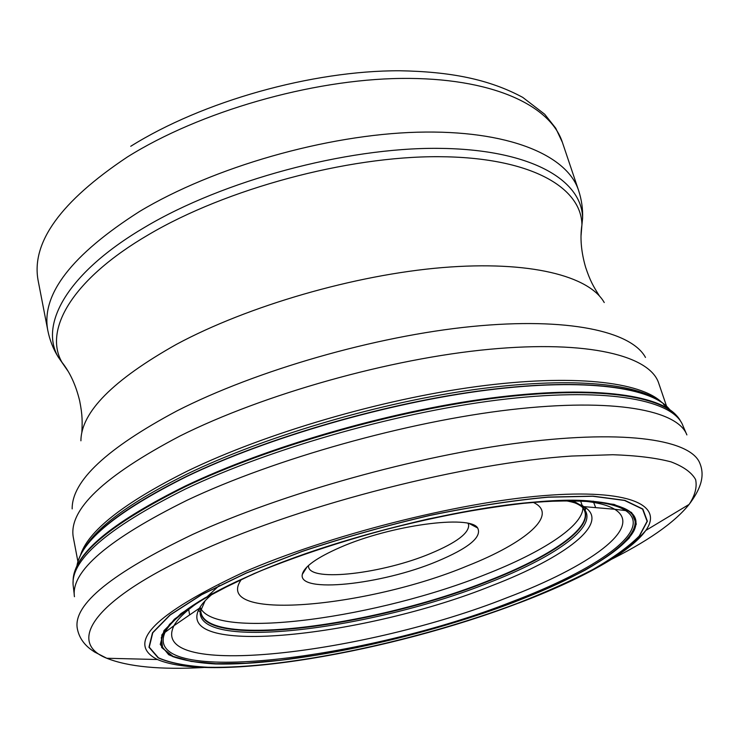 <?xml version="1.0" encoding="UTF-8"?>
<svg xmlns="http://www.w3.org/2000/svg" width="739" height="739" viewBox="0 0 739 739"><rect width="100%" height="100%" fill="white"/><g stroke="black" fill="none" stroke-linecap="round" stroke-linejoin="round"><path stroke-width="1.11" d="M468.055 523.397L468.637 524.708C469.32 532.967 456.711 542.537 430.8 553.4C383.458 573.427 310.953 582.258 308.56 566.998L308.412 565.575M340.365 547.322C390.829 525.106 470.253 514.575 477.671 527.997C482.197 537.041 468.591 548.199 436.851 561.474C381.851 584.614 297.466 593.833 302.334 574.323C304.182 566.619 316.865 557.622 340.365 547.322M682.928 425.729C673.866 400.621 610.894 387.319 507.462 398.884C404.298 410.385 272.192 447.538 185.295 489.089C106.481 528.551 69.161 561.113 73.346 586.794M513.753 504.321C571.284 498.16 608.336 500.091 624.926 510.132L625.674 510.603C654.883 529.9 595.883 570.212 511.573 601.879C367.32 658.874 140.161 688.101 165.046 632.307L165.462 631.522C167.984 625.286 175.559 617.656 188.186 608.631L169.61 624.233L161.287 637.618L162.728 648.399L173.074 656.361L191.198 661.433L215.899 663.687L245.93 663.243L280.099 660.296L317.271 655.04L356.383 647.724L396.437 638.561L436.463 627.808L475.51 615.716L512.617 602.544C618.682 563.469 681.118 509.864 593.86 501.439C609.305 503.056 619.661 505.947 624.926 510.132M254.576 573.566C204.278 595.865 174.57 615.181 165.462 631.522M254.225 573.612C333.751 538.86 457.894 507.564 538.01 501.809C612.52 497.92 644.537 507.481 634.071 530.51C622.922 551.885 574.471 579.154 512.829 602.627C419.189 638.043 297.937 664.343 221.746 664.01C201.211 663.326 184.824 660.823 172.584 656.518L161.629 647.466L161.832 634.949L174.312 619.282L199.512 601.112L236.933 581.362L254.225 573.612M188.547 608.844L189.655 614.931M593.158 501.116L595.699 507.656M80.246 555.931C87.387 531.489 123.191 503.167 187.641 470.955C265.532 433.248 380.751 399.411 476.812 386.552C573.011 373.703 640.648 381.851 661.682 402.302M666.56 406.219L658.689 383.135C649.987 355.958 589.094 339.958 489.569 349.279C390.275 358.544 263.361 394.257 179.928 436.028C103.451 476.276 67.933 510.187 73.383 537.78L77.946 561.742M72.173 508.912C71.766 481.08 106.684 448.407 176.935 410.902C256.23 370.378 375.652 336.023 471.907 326.499C568.356 316.957 631.476 331.451 645.48 357.436M604.243 302.547C589.325 276.063 530.039 260.35 442.439 267.583C355.006 274.816 248.064 305.844 176.501 344.319C112.975 380.031 81.114 412.196 80.911 440.813M81.844 432.721C82.343 421.526 82.565 415.512 79.692 400.944C75.96 385.361 70.048 372.465 61.937 362.239C43.546 330.056 71.655 279.518 148.641 234.642C226.226 188.805 347.201 156.234 438.513 156.696C530.112 157.065 581.445 187.096 581.935 224.859L581.03 235.833M65.956 367.828L58.085 356.808L68.145 371.338M130.738 146.285C202.698 101.271 311.895 70.51 399.781 70.759C450.088 71.674 488.83 79.082 522.769 97.4L544.689 114.24L555.719 128.189L562.379 142.322C550.25 105.067 491.287 77.373 401.157 78.426C311.211 79.461 199.798 111.598 127.413 156.964C60.635 201.451 30.881 242.734 38.179 280.82L47.823 330.536C49.744 340.106 53.171 348.863 58.085 356.808C39.315 324.051 67.406 272.654 145.066 227.085C223.307 180.538 345.584 147.615 437.839 148.345C530.39 148.982 582.147 179.771 582.6 218.227L581.205 231.695M47.823 330.536C40.913 294.575 71.498 254.89 139.579 211.465C213.359 167.106 326.499 134.655 417.295 132.207C508.293 129.731 567.136 155.135 578.545 190.311L562.379 142.322M241.404 579.441C211.012 622.109 367.218 607.754 467.251 565.935C525.494 543.036 559.626 514.353 533.17 502.354M686.873 434.892C677.765 410.321 614.58 397.656 510.751 409.646C407.18 421.572 274.52 458.864 187.207 500.192C108.134 539.341 70.547 571.515 74.445 596.706M73.106 582.415L73.124 581.658C72.256 556.125 109.575 524.505 185.092 486.798C270.206 446.033 398.801 409.461 500.968 397.406C603.366 385.315 668.213 397.203 680.582 421.156L680.979 421.812M676.73 415.789C658.421 394.173 590.415 385.019 489.92 398.173C389.61 411.3 267.148 446.846 185.138 486.105C115.653 520.552 78.546 550.213 73.826 575.081M76.856 566.323C80.56 541.234 117.113 511.333 186.505 476.618C267.518 437.543 388.511 402.533 487.241 390.09C586.156 377.638 652.602 387.541 669.765 409.674M664.998 404.843C642.191 385.13 573.094 377.906 476.276 391.356C379.587 404.806 264.525 438.8 186.551 476.378C123.173 507.85 87.202 535.646 78.62 559.774M82.491 551.747C94.195 528.634 129.177 502.668 187.438 473.847C262.502 437.627 372.096 404.723 466.254 390.728C560.522 376.751 630.801 382.008 657.664 399.781M580.605 500.903L582.886 507.665M582.886 507.942C582.738 526.233 541.936 552.356 486.391 574.12C379.957 617.102 219.492 640.297 200.943 608.862M200.103 607.098L200.805 608.613M219.271 585.537L207.77 596.114M200.149 607.033L200.832 611.365C203.964 649.054 376.059 626.044 488.359 580.743C549.714 556.938 592.927 527.868 584.216 510.076L582.674 505.605M571.912 500.7C578.295 503.185 582.397 506.307 584.216 510.076L584.318 510.039C593.86 527.785 550.435 557.132 488.544 581.131C375.671 626.663 202.477 649.664 200.731 611.393L200.195 611.957C198.366 651.761 374.738 628.732 489.31 582.535C552.698 558 596.798 527.895 585.066 510.27L584.318 510.039C582.304 506.261 577.935 503.139 571.21 500.691M205.109 600.798L200.195 611.957L199.05 611.061L199.419 608.206C172.132 658.357 367.495 636.085 491.925 585.658C564.356 557.88 611.689 522.787 583.884 506.631L585.621 508.931L585.066 510.27C582.415 506.252 576.947 503.056 568.66 500.691M565.649 500.709C573.464 502.123 579.542 504.09 583.884 506.631L614.672 509.263C644.63 527.637 588.512 566.942 506.695 597.823C366.932 653.424 146.701 680.785 173.951 625.702L165.046 632.307M212.361 594.054C206.255 599.144 201.941 603.865 199.419 608.206L173.951 625.702C177.73 618.866 185.683 611.181 197.793 602.645M204.952 597.879L202.56 599.431M576.817 500.543C594.535 501.744 607.153 504.654 614.672 509.263L625.674 510.603M538.01 501.809C560.393 500.1 579.016 499.98 593.86 501.439C527.24 493.079 357.066 528.228 254.53 573.575C226.282 585.796 204.167 597.472 188.186 608.631C200.371 600.022 216.619 590.932 236.933 581.362M254.05 573.612L211.271 594.221L180.944 613.592L163.993 630.598L160.252 644.445L168.677 654.699C179.716 659.724 195.336 662.809 215.539 663.973C291.101 665.83 416.648 639.078 512.94 602.645C539.839 592.068 563.931 581.233 585.205 570.129C604.419 559.035 619.07 548.356 629.157 538.094L636.325 524.071L631.623 512.533L614.091 504.404L583.514 500.515L540.763 501.522C506.815 504.719 469.394 510.52 428.481 518.935C366.165 533.216 304.228 552.698 254.05 573.612M246.512 573.002L302.131 551.488C343.506 537.715 386.146 525.688 430.052 515.416C473.117 506.575 512.46 500.506 548.07 497.208L592.77 496.257L624.557 500.46L642.57 509.116L647.105 521.291L639.253 536.024C628.51 546.777 613.056 557.936 592.89 569.501C570.619 581.066 545.474 592.345 517.448 603.338C417.221 641.156 287.129 668.943 207.871 667.262C186.662 666.116 170.182 662.957 158.423 657.793L149.25 647.179L152.779 632.76L170.182 614.987L201.738 594.673L246.512 573.002M246.318 572.974L201.488 594.673L169.905 615.014L152.493 632.806L148.964 647.235L158.164 657.858C169.933 663.031 186.44 666.19 207.677 667.335C287.028 669.017 417.23 641.203 517.559 603.347C545.613 592.345 570.785 581.057 593.084 569.483C613.268 557.899 628.741 546.731 639.512 535.96L647.373 521.217L642.838 509.014L624.815 500.349L593.011 496.137L548.255 497.079C512.598 500.386 473.209 506.455 430.089 515.314C386.127 525.605 343.432 537.641 302.002 551.433L246.318 572.974M645.72 530.565C624.889 554.767 582.267 579.034 517.845 603.347C391.347 651.659 213.479 683.289 157.481 659.558L157.37 659.511C125.491 643.207 154.322 614.081 243.842 572.134C327.987 535.507 456.914 502.659 543.147 495.675C629.794 488.544 663.871 505.282 645.784 530.463L645.72 530.565C630.099 552.735 580.207 579.81 518.778 603.052M645.784 530.463L689.145 504.386C695.029 495.444 697.191 487.186 695.63 479.611C691.75 472.544 683.557 466.632 671.049 461.875C655.992 457.903 636.575 455.52 612.807 454.725L571.709 456.046C466.725 462.734 304.653 503.878 202.468 550.121C92.292 599.329 66.418 642.413 106.785 658.255C128.216 666.8 160.52 669.885 203.687 667.511M157.37 659.511L106.785 658.255L94.416 651.937C93.114 650.699 80.08 644.26 77.225 628.104C73.383 604.345 111.838 573.141 192.593 534.473C281.79 493.569 417.267 455.64 522.528 442.495C628.048 429.276 691.519 440.324 699.962 463.565C705.653 477.597 699.029 491.13 689.145 504.386C674.273 522.926 646.671 542.075 606.359 561.843M578.545 190.311C581.602 199.585 582.951 208.888 582.6 218.227L581.935 224.859C579.93 237.746 581.159 251.888 585.621 267.278C590.313 281.365 593.472 286.473 599.44 295.969M469.727 523.803L477.671 527.997M307.165 566.748L302.334 574.323M74.251 594.59L73.383 587.043M683.021 425.969L686.882 434.911M663.446 404.242L669.081 409.203"/></g></svg>
